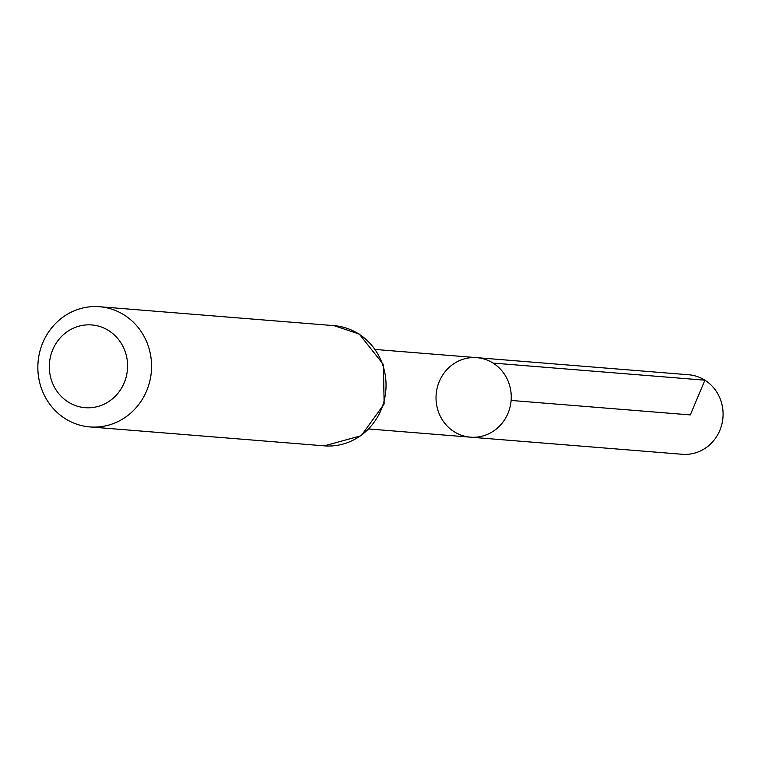 <?xml version="1.0" encoding="UTF-8"?>
<svg xmlns="http://www.w3.org/2000/svg" width="761" height="761" viewBox="0 0 761 761"><rect width="100%" height="100%" fill="white"/><g stroke="black" fill="none" stroke-linecap="round" stroke-linejoin="round"><path stroke-width="1.14" d="M493.061 363.083A39.886 37.593 -85.4 0 0 476.843 357.66A39.886 37.593 94.6 0 1 511.116 400.448A39.886 37.593 94.6 0 1 470.431 437.175A39.886 37.593 -85.4 0 0 509.413 409.38A39.886 37.593 -85.4 0 0 493.061 363.083L704.905 380.186L690.303 414.916L511.116 400.448M108.661 330.588A41.503 39.125 94.6 0 1 107.368 402.445A41.503 39.125 94.6 0 1 49.322 365.917A41.503 39.125 94.6 0 1 108.661 330.588M124.072 314.911A60.3 56.837 94.6 0 1 148.785 384.895A60.3 56.837 94.6 0 1 89.846 426.921A60.3 56.837 94.6 0 1 38.05 362.246A60.3 56.837 94.6 0 1 99.558 306.721A60.3 56.837 94.6 0 1 124.072 314.911M454.212 431.753A39.886 37.593 94.6 0 1 437.86 385.456A39.886 37.593 94.6 0 1 476.843 357.66L688.686 374.764A39.886 37.593 -85.4 0 1 722.95 417.551A39.886 37.593 -85.4 0 1 682.265 454.279L470.431 437.175A39.886 37.593 94.6 0 1 454.212 431.753M358.555 333.851A60.3 56.837 94.6 0 1 383.268 403.834A60.3 56.837 94.6 0 1 324.338 445.851L361.228 435.692L384.134 403.996L383.401 364.509L359.287 334.079L334.041 325.651A60.3 56.837 94.6 0 1 358.555 333.851M369.161 428.995L470.431 437.175M375.582 349.489L476.843 357.66M89.846 426.921L324.338 445.851M99.558 306.721L334.041 325.651"/></g></svg>
